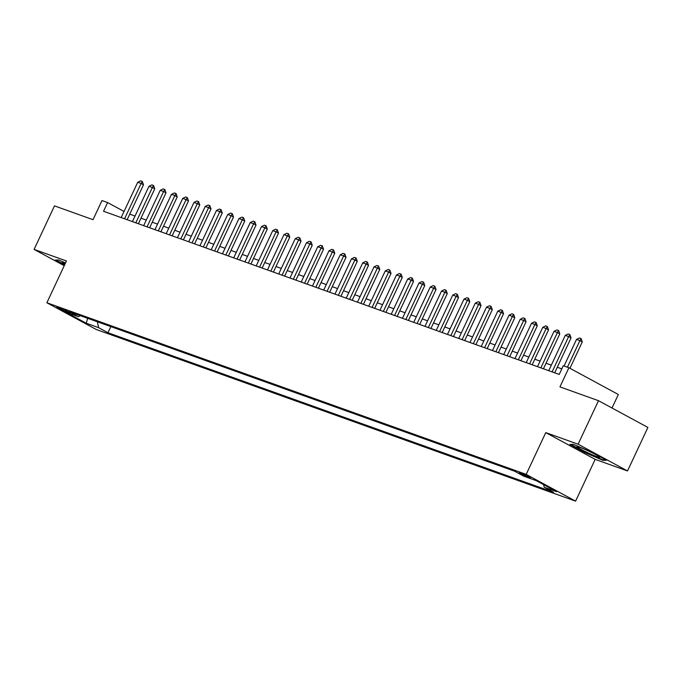<?xml version="1.0" encoding="UTF-8"?>
<svg xmlns="http://www.w3.org/2000/svg" width="682" height="682" viewBox="0 0 682 682"><rect width="100%" height="100%" fill="white"/><g stroke="black" fill="none" stroke-linecap="round" stroke-linejoin="round"><path stroke-width="1.02" d="M520.528 472.976A6.164 0.46 -154.9 0 0 519.215 472.669A6.164 0.46 -154.9 0 0 522.796 474.825A6.164 0.46 -154.9 0 0 529.079 477.605A6.164 0.46 -154.9 0 0 530.383 477.903A6.164 0.46 -154.9 0 0 526.811 475.746A6.164 0.46 -154.9 0 0 520.528 472.976M612.001 408.007L618.335 394.503L568.916 367.743L563.289 365.731L559.214 374.435L103.536 211.258L107.611 202.563L101.985 200.542L93.016 219.689L54.483 205.887L34.1 249.399L64.236 265.716M627.517 470.955L647.9 427.443L598.489 400.692L578.106 444.204L545.753 432.618L526.189 474.391L575.599 501.142L595.173 459.37L627.517 470.955L578.106 444.204M526.189 474.391L46.879 302.757L96.298 329.508L575.599 501.142M66.401 311.896L68.873 312.782A5.976 0.443 -154.9 0 0 70.144 313.081A5.976 0.443 -154.9 0 0 66.674 310.992A5.976 0.443 -154.9 0 0 60.596 308.298L58.115 307.412A5.976 0.443 -154.9 0 0 56.845 307.122A5.976 0.443 -154.9 0 0 60.314 309.21A5.976 0.443 -154.9 0 0 66.401 311.896L66.793 311.052M97.373 321.793L98.617 327.667L107.961 332.731L553.52 492.276L544.168 487.221L556.546 491.645L536.248 480.657L523.87 476.224L514.518 471.168L68.967 311.614L78.319 316.678L80.374 315.706M98.617 327.667L86.239 323.234L65.941 312.245L78.319 316.678M568.916 367.743L559.948 386.89L598.489 400.692M46.879 302.757L66.444 260.984L34.1 249.399M124.047 211.463L107.611 202.563M561.823 368.877L557.296 367.257M551.337 365.126L546.043 363.225M540.084 361.093L534.79 359.201M528.831 357.07L523.537 355.169M517.587 353.037L512.284 351.145M506.334 349.005L501.04 347.112M495.081 344.981L489.787 343.08M483.828 340.949L478.534 339.056M472.575 336.925L467.281 335.024M461.33 332.893L456.028 331M450.077 328.86L444.783 326.968M438.824 324.837L433.53 322.936M427.571 320.804L422.277 318.912M416.318 316.78L411.024 314.879M405.074 312.748L399.771 310.847M393.821 308.716L388.527 306.823M382.568 304.692L377.274 302.791M371.315 300.66L366.021 298.767M360.062 296.627L354.768 294.735M348.817 292.604L343.515 290.702M337.564 288.571L332.27 286.679M326.311 284.547L321.017 282.646M315.058 280.515L309.764 278.623M303.805 276.483L298.511 274.59M292.552 272.459L287.258 270.558M281.308 268.427L276.014 266.534M270.055 264.403L264.761 262.502M258.802 260.371L253.508 258.478M247.549 256.338L242.255 254.446M236.296 252.314L231.002 250.413M225.051 248.282L219.749 246.39M213.798 244.258L208.504 242.357M202.545 240.226L197.251 238.333M191.292 236.194L185.998 234.301M180.039 232.17L174.745 230.269M168.795 228.138L163.492 226.245M157.542 224.114L152.248 222.213M146.289 220.081L140.995 218.189M135.036 216.049L129.742 214.157M110.834 326.61L107.961 332.731M544.168 487.221L543.631 484.655M87.68 318.323L86.239 323.234M65.515 262.971L58.55 259.961L55.14 260.098L64.492 265.162M545.753 432.618L595.173 459.37M591.601 452.2L573.306 444.28L569.888 444.425L584.764 452.481L603.067 460.401L606.486 460.256L591.601 452.2M603.357 459.77L603.067 460.401M121.183 217.584L137.721 182.273L140.628 180.858L142.316 181.463L141.097 183.484L143.501 184.788L127.142 219.715M137.721 182.273L141.097 183.484L124.559 218.786M142.316 181.463L143.501 184.788M65.429 263.158A12.523 0.929 -154.9 0 0 64.918 262.971A12.523 0.929 -154.9 0 0 62.394 262.289A12.523 0.929 -154.9 0 0 64.901 264.284M64.679 264.769L55.992 260.064M577.671 447.375A12.523 0.929 -154.9 0 0 590.834 454.152A12.523 0.929 -154.9 0 0 599.649 457.153A12.523 0.929 -154.9 0 0 599.018 456.608A12.523 0.929 -154.9 0 0 587.313 450.487A12.523 0.929 -154.9 0 0 577.151 446.616A12.523 0.929 -154.9 0 0 577.671 447.375M605.437 459.685L602.769 459.796L585.037 452.132L570.74 444.391M132.436 221.607L148.974 186.305L151.873 184.89L153.561 185.495L152.35 187.516L154.754 188.82L138.386 223.739M148.974 186.305L152.35 187.516L135.812 222.818M153.561 185.495L154.754 188.82M143.689 225.64L160.219 190.338L163.126 188.914L164.814 189.519L163.595 191.54L165.999 192.844L149.639 227.771M160.219 190.338L163.595 191.54L147.065 226.85M164.814 189.519L165.999 192.844M154.933 229.663L171.472 194.361L174.379 192.946L176.067 193.552L174.848 195.572L177.252 196.876L160.892 231.803M171.472 194.361L174.848 195.572L158.309 230.874M176.067 193.552L177.252 196.876M166.186 233.696L182.725 198.394L185.632 196.979L187.32 197.575L186.101 199.604L188.505 200.9L172.145 235.827M182.725 198.394L186.101 199.604L169.562 234.906M187.32 197.575L188.505 200.9M177.439 237.728L193.978 202.418L196.885 201.002L198.573 201.608L197.354 203.628L199.758 204.932L183.398 239.859M193.978 202.418L197.354 203.628L180.815 238.93M198.573 201.608L199.758 204.932M188.692 241.752L205.231 206.45L208.129 205.035L209.817 205.64L208.607 207.66L211.011 208.965L194.643 243.883M205.231 206.45L208.607 207.66L192.068 242.963M209.817 205.64L211.011 208.965M199.945 245.784L216.475 210.482L219.382 209.059L221.07 209.664L219.851 211.684L222.255 212.989L205.896 247.916M216.475 210.482L219.851 211.684L203.321 246.995M221.07 209.664L222.255 212.989M211.19 249.817L227.728 214.506L230.635 213.091L232.323 213.696L231.104 215.717L233.508 217.021L217.149 251.948M227.728 214.506L231.104 215.717L214.566 251.019M232.323 213.696L233.508 217.021M222.443 253.84L238.981 218.538L241.888 217.123L243.576 217.72L242.357 219.749L244.761 221.045L228.402 255.972M238.981 218.538L242.357 219.749L225.819 255.051M243.576 217.72L244.761 221.045M233.696 257.873L250.234 222.571L253.141 221.147L254.829 221.752L253.61 223.773L256.014 225.077L239.655 260.004M250.234 222.571L253.61 223.773L237.072 259.083M254.829 221.752L256.014 225.077M244.949 261.897L261.487 226.595L264.394 225.179L266.082 225.785L264.863 227.805L267.267 229.109L250.908 264.036M261.487 226.595L264.863 227.805L248.325 263.107M266.082 225.785L267.267 229.109M256.202 265.929L272.74 230.627L275.639 229.203L277.327 229.808L276.108 231.837L278.512 233.133L262.152 268.06M272.74 230.627L276.108 231.837L259.578 267.139M277.327 229.808L278.512 233.133M267.446 269.961L283.985 234.651L286.892 233.235L288.58 233.841L287.361 235.861L289.765 237.166L273.405 272.092M283.985 234.651L287.361 235.861L270.822 271.163M288.58 233.841L289.765 237.166M278.699 273.985L295.238 238.683L298.145 237.268L299.833 237.865L298.614 239.893L301.018 241.189L284.658 276.116M295.238 238.683L298.614 239.893L282.075 275.196M299.833 237.865L301.018 241.189M289.952 278.017L306.491 242.715L309.398 241.292L311.086 241.897L309.867 243.917L312.271 245.222L295.911 280.149M306.491 242.715L309.867 243.917L293.328 279.228M311.086 241.897L312.271 245.222M301.205 282.041L317.744 246.739L320.651 245.324L322.339 245.929L321.12 247.95L323.524 249.254L307.164 284.181M317.744 246.739L321.12 247.95L304.581 283.252M322.339 245.929L323.524 249.254M312.458 286.073L328.997 250.771L331.895 249.348L333.583 249.953L332.373 251.982L334.777 253.278L318.409 288.205M328.997 250.771L332.373 251.982L315.834 287.284M333.583 249.953L334.777 253.278M323.711 290.106L340.241 254.795L343.148 253.38L344.836 253.985L343.617 256.006L346.021 257.31L329.662 292.237M340.241 254.795L343.617 256.006L327.079 291.308M344.836 253.985L346.021 257.31M334.956 294.13L351.494 258.828L354.401 257.412L356.089 258.018L354.87 260.038L357.274 261.334L340.915 296.261M351.494 258.828L354.87 260.038L338.332 295.34M356.089 258.018L357.274 261.334M346.209 298.162L362.747 262.86L365.654 261.436L367.342 262.041L366.123 264.062L368.527 265.366L352.168 300.293M362.747 262.86L366.123 264.062L349.585 299.372M367.342 262.041L368.527 265.366M357.462 302.186L374 266.884L376.907 265.469L378.595 266.074L377.376 268.094L379.78 269.399L363.421 304.325M374 266.884L377.376 268.094L360.838 303.396M378.595 266.074L379.78 269.399M368.715 306.218L385.253 270.916L388.152 269.492L389.84 270.098L388.629 272.127L391.033 273.422L374.665 308.349M385.253 270.916L388.629 272.127L372.091 307.429M389.84 270.098L391.033 273.422M379.968 310.25L396.498 274.94L399.405 273.525L401.093 274.13L399.874 276.15L402.278 277.455L385.918 312.382M396.498 274.94L399.874 276.15L383.335 311.452M401.093 274.13L402.278 277.455M391.212 314.274L407.751 278.972L410.658 277.557L412.346 278.162L411.127 280.183L413.531 281.478L397.171 316.405M407.751 278.972L411.127 280.183L394.588 315.485M412.346 278.162L413.531 281.478M402.465 318.306L419.004 283.004L421.911 281.581L423.599 282.186L422.38 284.206L424.784 285.511L408.424 320.438M419.004 283.004L422.38 284.206L405.841 319.517M423.599 282.186L424.784 285.511M413.718 322.33L430.257 287.028L433.164 285.613L434.852 286.218L433.633 288.239L436.037 289.543L419.677 324.47M430.257 287.028L433.633 288.239L417.094 323.541M434.852 286.218L436.037 289.543M424.971 326.363L441.51 291.061L444.408 289.637L446.096 290.242L444.886 292.271L447.29 293.567L430.922 328.494M441.51 291.061L444.886 292.271L428.347 327.573M446.096 290.242L447.29 293.567M436.224 330.395L452.754 295.084L455.661 293.669L457.349 294.274L456.13 296.295L458.534 297.599L442.175 332.526M452.754 295.084L456.13 296.295L439.6 331.597M457.349 294.274L458.534 297.599M447.469 334.419L464.007 299.117L466.914 297.702L468.602 298.307L467.383 300.327L469.787 301.623L453.428 336.55M464.007 299.117L467.383 300.327L450.845 335.629M468.602 298.307L469.787 301.623M458.722 338.451L475.26 303.149L478.167 301.725L479.855 302.331L478.636 304.351L481.04 305.655L464.681 340.582M475.26 303.149L478.636 304.351L462.098 339.662M479.855 302.331L481.04 305.655M469.975 342.475L486.513 307.173L489.42 305.758L491.108 306.363L489.889 308.383L492.293 309.688L475.934 344.615M486.513 307.173L489.889 308.383L473.351 343.685M491.108 306.363L492.293 309.688M481.228 346.507L497.766 311.205L500.673 309.781L502.361 310.387L501.142 312.416L503.546 313.711L487.187 348.638M497.766 311.205L501.142 312.416L484.604 347.718M502.361 310.387L503.546 313.711M492.481 350.539L509.019 315.229L511.918 313.814L513.606 314.419L512.387 316.439L514.791 317.744L498.431 352.671M509.019 315.229L512.387 316.439L495.857 351.742M513.606 314.419L514.791 317.744M503.725 354.563L520.264 319.261L523.171 317.846L524.859 318.451L523.64 320.472L526.044 321.768L509.684 356.695M520.264 319.261L523.64 320.472L507.101 355.774M524.859 318.451L526.044 321.768M514.978 358.596L531.517 323.294L534.424 321.87L536.112 322.475L534.893 324.496L537.297 325.8L520.937 360.727M531.517 323.294L534.893 324.496L518.354 359.806M536.112 322.475L537.297 325.8M526.231 362.619L542.77 327.317L545.677 325.902L547.365 326.507L546.146 328.528L548.55 329.832L532.19 364.759M542.77 327.317L546.146 328.528L529.607 363.83M547.365 326.507L548.55 329.832M537.484 366.652L554.023 331.35L556.93 329.935L558.618 330.531L557.399 332.56L559.803 333.856L543.443 368.783M554.023 331.35L557.399 332.56L540.86 367.862M558.618 330.531L559.803 333.856M548.737 370.684L565.276 335.373L568.174 333.958L569.862 334.564L568.652 336.584L571.056 337.888L554.688 372.815M565.276 335.373L568.652 336.584L552.113 371.886M569.862 334.564L571.056 337.888M564.065 366.012L576.52 339.406L579.427 337.991L581.115 338.596L579.896 340.616L582.3 341.921L569.939 368.306M576.52 339.406L579.896 340.616L567.441 367.214M581.115 338.596L582.3 341.921M69.104 312.288L68.873 312.782"/></g></svg>

